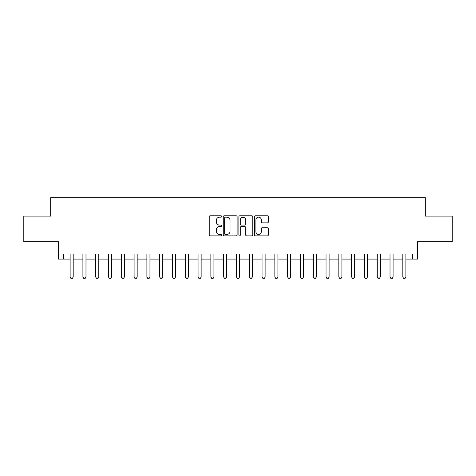 <?xml version="1.0" encoding="UTF-8"?>
<svg xmlns="http://www.w3.org/2000/svg" width="476" height="476" viewBox="0 0 476 476"><rect width="100%" height="100%" fill="white"/><g stroke="black" fill="none" stroke-linecap="round" stroke-linejoin="round"><path stroke-width="0.71" d="M221.62 216.473A0.702 0.702 0 0 0 220.918 215.771L210.243 215.771A1.006 1.006 0 0 0 209.238 216.776L209.238 234.864A1.006 1.006 0 0 0 210.243 235.864L220.918 235.864A0.702 0.702 0 0 0 221.62 235.162A0.702 0.702 0 0 0 220.918 234.46L219.537 234.46A3.213 3.213 0 0 1 216.324 231.247L216.324 229.735A3.213 3.213 0 0 1 219.537 226.522L220.918 226.522A0.702 0.702 0 0 0 221.62 225.82A0.702 0.702 0 0 0 220.918 225.112L219.537 225.112A3.213 3.213 0 0 1 216.324 221.899L216.324 220.394A3.213 3.213 0 0 1 219.537 217.175L220.918 217.175A0.702 0.702 0 0 0 221.62 216.473M267.363 222.857A1.006 1.006 0 0 0 268.369 221.852L268.369 216.776A1.006 1.006 0 0 0 267.363 215.771L255.511 215.771A1.006 1.006 0 0 0 254.505 216.776L254.505 234.864A1.006 1.006 0 0 0 255.511 235.864L267.363 235.864A1.006 1.006 0 0 0 268.369 234.864L268.369 228.73A1.006 1.006 0 0 0 267.363 227.73L262.288 227.73A1.006 1.006 0 0 0 261.288 228.73L261.288 231.77A2.689 2.689 0 0 1 258.599 234.46A2.689 2.689 0 0 1 255.91 231.77L255.91 219.864A2.689 2.689 0 0 1 258.599 217.175A2.689 2.689 0 0 1 261.288 219.864L261.288 221.852A1.006 1.006 0 0 0 262.288 222.857L267.363 222.857M63.469 259.087L63.469 253.97L412.531 253.97L412.531 259.087L417.654 259.087L417.654 241.683L452.2 241.683L452.2 216.092L425.33 216.092L425.33 197.671L50.67 197.671L50.67 216.092L23.8 216.092L23.8 241.683L58.346 241.683L58.346 259.087L70.121 259.087M237.119 216.776A1.006 1.006 0 0 0 236.114 215.771L224.261 215.771A1.006 1.006 0 0 0 223.256 216.776L223.256 234.864A1.006 1.006 0 0 0 224.261 235.864L236.114 235.864A1.006 1.006 0 0 0 237.119 234.864L237.119 216.776M239.886 215.771L251.739 215.771A1.006 1.006 0 0 1 252.744 216.776L252.744 234.864A1.006 1.006 0 0 1 251.739 235.864L246.669 235.864A1.006 1.006 0 0 1 245.664 234.864L245.664 227.528A1.006 1.006 0 0 0 244.658 226.522L241.29 226.522A1.006 1.006 0 0 0 240.285 227.528L240.285 235.162A0.702 0.702 0 0 1 239.583 235.864A0.702 0.702 0 0 1 238.881 235.162L238.881 216.776A1.006 1.006 0 0 1 239.886 215.771M73.191 259.087L82.913 259.087M85.989 259.087L95.712 259.087M98.782 259.087L108.51 259.087M111.58 259.087L121.303 259.087M124.373 259.087L134.101 259.087M137.171 259.087L146.894 259.087M149.964 259.087L159.692 259.087M162.762 259.087L172.485 259.087M175.555 259.087L185.283 259.087M188.353 259.087L198.075 259.087M201.146 259.087L210.874 259.087M213.944 259.087L223.666 259.087M226.743 259.087L236.465 259.087M239.535 259.087L249.257 259.087M252.334 259.087L262.056 259.087M265.126 259.087L274.854 259.087M277.925 259.087L287.647 259.087M290.717 259.087L300.445 259.087M303.515 259.087L313.238 259.087M316.308 259.087L326.036 259.087M329.106 259.087L338.829 259.087M341.899 259.087L351.627 259.087M354.697 259.087L364.42 259.087M367.49 259.087L377.218 259.087M380.288 259.087L390.011 259.087M393.087 259.087L402.809 259.087M405.879 259.087L412.531 259.087M225.362 217.175A0.702 0.702 0 0 0 224.66 217.883L224.66 233.758A0.702 0.702 0 0 0 225.362 234.46L226.82 234.46A3.213 3.213 0 0 0 230.039 231.247L230.039 220.394A3.213 3.213 0 0 0 226.82 217.175L225.362 217.175M245.664 219.918A2.689 2.689 0 0 0 242.974 217.229A2.689 2.689 0 0 0 240.285 219.918L240.285 224.113A1.006 1.006 0 0 0 241.29 225.112L244.658 225.112A1.006 1.006 0 0 0 245.664 224.113L245.664 219.918M73.304 253.97L73.239 254.172A1.023 1.023 0 0 0 73.191 254.481L73.191 277.002L72.423 278.329L70.888 278.329L70.121 277.002L70.121 254.481A1.023 1.023 0 0 0 70.073 254.172L70.008 253.97M70.121 277.002L73.191 277.002M86.096 253.97L86.037 254.172A1.023 1.023 0 0 0 85.989 254.481L85.989 277.002L85.222 278.329L83.687 278.329L82.913 277.002L82.913 254.481A1.023 1.023 0 0 0 82.866 254.172L82.806 253.97M82.913 277.002L85.989 277.002M98.895 253.97L98.829 254.172A1.023 1.023 0 0 0 98.782 254.481L98.782 277.002L98.014 278.329L96.479 278.329L95.712 277.002L95.712 254.481A1.023 1.023 0 0 0 95.664 254.172L95.599 253.97M95.712 277.002L98.782 277.002M111.693 253.97L111.628 254.172A1.023 1.023 0 0 0 111.58 254.481L111.58 277.002L110.813 278.329L109.278 278.329L108.51 277.002L108.51 254.481A1.023 1.023 0 0 0 108.457 254.172L108.397 253.97M108.51 277.002L111.58 277.002M124.486 253.97L124.42 254.172A1.023 1.023 0 0 0 124.373 254.481L124.373 277.002L123.605 278.329L122.07 278.329L121.303 277.002L121.303 254.481A1.023 1.023 0 0 0 121.255 254.172L121.19 253.97M121.303 277.002L124.373 277.002M137.284 253.97L137.219 254.172A1.023 1.023 0 0 0 137.171 254.481L137.171 277.002L136.404 278.329L134.869 278.329L134.101 277.002L134.101 254.481A1.023 1.023 0 0 0 134.054 254.172L133.988 253.97M134.101 277.002L137.171 277.002M150.077 253.97L150.011 254.172A1.023 1.023 0 0 0 149.964 254.481L149.964 277.002L149.196 278.329L147.661 278.329L146.894 277.002L146.894 254.481A1.023 1.023 0 0 0 146.846 254.172L146.781 253.97M146.894 277.002L149.964 277.002M162.875 253.97L162.81 254.172A1.023 1.023 0 0 0 162.762 254.481L162.762 277.002L161.995 278.329L160.46 278.329L159.692 277.002L159.692 254.481A1.023 1.023 0 0 0 159.644 254.172L159.579 253.97M159.692 277.002L162.762 277.002M175.668 253.97L175.602 254.172A1.023 1.023 0 0 0 175.555 254.481L175.555 277.002L174.787 278.329L173.252 278.329L172.485 277.002L172.485 254.481A1.023 1.023 0 0 0 172.437 254.172L172.371 253.97M172.485 277.002L175.555 277.002M188.466 253.97L188.401 254.172A1.023 1.023 0 0 0 188.353 254.481L188.353 277.002L187.586 278.329L186.051 278.329L185.283 277.002L185.283 254.481A1.023 1.023 0 0 0 185.235 254.172L185.17 253.97M185.283 277.002L188.353 277.002M201.259 253.97L201.199 254.172A1.023 1.023 0 0 0 201.146 254.481L201.146 277.002L200.378 278.329L198.843 278.329L198.075 277.002L198.075 254.481A1.023 1.023 0 0 0 198.028 254.172L197.962 253.97M198.075 277.002L201.146 277.002M214.057 253.97L213.992 254.172A1.023 1.023 0 0 0 213.944 254.481L213.944 277.002L213.177 278.329L211.641 278.329L210.874 277.002L210.874 254.481A1.023 1.023 0 0 0 210.826 254.172L210.761 253.97M210.874 277.002L213.944 277.002M226.85 253.97L226.79 254.172A1.023 1.023 0 0 0 226.743 254.481L226.743 277.002L225.969 278.329L224.434 278.329L223.666 277.002L223.666 254.481A1.023 1.023 0 0 0 223.619 254.172L223.559 253.97M223.666 277.002L226.743 277.002M239.648 253.97L239.583 254.172A1.023 1.023 0 0 0 239.535 254.481L239.535 277.002L238.768 278.329L237.232 278.329L236.465 277.002L236.465 254.481A1.023 1.023 0 0 0 236.417 254.172L236.352 253.97M236.465 277.002L239.535 277.002M252.441 253.97L252.381 254.172A1.023 1.023 0 0 0 252.334 254.481L252.334 277.002L251.566 278.329L250.031 278.329L249.257 277.002L249.257 254.481A1.023 1.023 0 0 0 249.21 254.172L249.15 253.97M249.257 277.002L252.334 277.002M265.239 253.97L265.174 254.172A1.023 1.023 0 0 0 265.126 254.481L265.126 277.002L264.358 278.329L262.823 278.329L262.056 277.002L262.056 254.481A1.023 1.023 0 0 0 262.008 254.172L261.943 253.97M262.056 277.002L265.126 277.002M278.038 253.97L277.972 254.172A1.023 1.023 0 0 0 277.925 254.481L277.925 277.002L277.157 278.329L275.622 278.329L274.854 277.002L274.854 254.481A1.023 1.023 0 0 0 274.801 254.172L274.741 253.97M274.854 277.002L277.925 277.002M290.83 253.97L290.765 254.172A1.023 1.023 0 0 0 290.717 254.481L290.717 277.002L289.949 278.329L288.414 278.329L287.647 277.002L287.647 254.481A1.023 1.023 0 0 0 287.599 254.172L287.534 253.97M287.647 277.002L290.717 277.002M303.628 253.97L303.563 254.172A1.023 1.023 0 0 0 303.515 254.481L303.515 277.002L302.748 278.329L301.213 278.329L300.445 277.002L300.445 254.481A1.023 1.023 0 0 0 300.398 254.172L300.332 253.97M300.445 277.002L303.515 277.002M316.421 253.97L316.356 254.172A1.023 1.023 0 0 0 316.308 254.481L316.308 277.002L315.54 278.329L314.005 278.329L313.238 277.002L313.238 254.481A1.023 1.023 0 0 0 313.19 254.172L313.125 253.97M313.238 277.002L316.308 277.002M329.219 253.97L329.154 254.172A1.023 1.023 0 0 0 329.106 254.481L329.106 277.002L328.339 278.329L326.804 278.329L326.036 277.002L326.036 254.481A1.023 1.023 0 0 0 325.989 254.172L325.923 253.97M326.036 277.002L329.106 277.002M342.012 253.97L341.947 254.172A1.023 1.023 0 0 0 341.899 254.481L341.899 277.002L341.131 278.329L339.596 278.329L338.829 277.002L338.829 254.481A1.023 1.023 0 0 0 338.781 254.172L338.716 253.97M338.829 277.002L341.899 277.002M354.81 253.97L354.745 254.172A1.023 1.023 0 0 0 354.697 254.481L354.697 277.002L353.93 278.329L352.395 278.329L351.627 277.002L351.627 254.481A1.023 1.023 0 0 0 351.58 254.172L351.514 253.97M351.627 277.002L354.697 277.002M367.603 253.97L367.543 254.172A1.023 1.023 0 0 0 367.49 254.481L367.49 277.002L366.722 278.329L365.187 278.329L364.42 277.002L364.42 254.481A1.023 1.023 0 0 0 364.372 254.172L364.307 253.97M364.42 277.002L367.49 277.002M380.401 253.97L380.336 254.172A1.023 1.023 0 0 0 380.288 254.481L380.288 277.002L379.521 278.329L377.986 278.329L377.218 277.002L377.218 254.481A1.023 1.023 0 0 0 377.17 254.172L377.105 253.97M377.218 277.002L380.288 277.002M393.194 253.97L393.134 254.172A1.023 1.023 0 0 0 393.087 254.481L393.087 277.002L392.313 278.329L390.778 278.329L390.011 277.002L390.011 254.481A1.023 1.023 0 0 0 389.963 254.172L389.903 253.97M390.011 277.002L393.087 277.002M405.992 253.97L405.927 254.172A1.023 1.023 0 0 0 405.879 254.481L405.879 277.002L405.112 278.329L403.577 278.329L402.809 277.002L402.809 254.481A1.023 1.023 0 0 0 402.761 254.172L402.696 253.97M402.809 277.002L405.879 277.002"/></g></svg>
